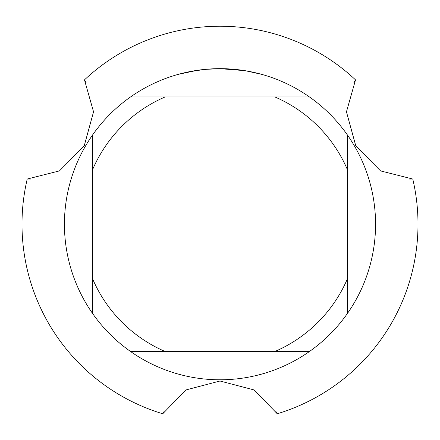 <?xml version="1.0" encoding="UTF-8"?>
<svg xmlns="http://www.w3.org/2000/svg" width="440" height="440" viewBox="0 0 440 440"><rect width="100%" height="100%" fill="white"/><g stroke="black" fill="none" stroke-linecap="round" stroke-linejoin="round"><path stroke-width="0.66" d="M222.805 68.679L224.736 68.728M237.237 69.614L237.831 69.68M244.871 70.653L220 68.657A155.573 155.573 0 0 1 309.447 351.511A155.573 155.573 0 0 1 92.714 134.778L92.714 313.671M217.168 68.679L223.284 68.69M226.039 68.772L229.026 68.915M245.531 70.763L261.608 74.322M84.475 79.877A198 198 0 0 1 220 26.224A198 198 0 0 0 84.475 79.877L93.544 111.821L84.227 145.827L59.433 170.907L27.225 179.031A198 198 0 0 0 162.751 413.771L185.862 389.961L220 381.007L254.15 389.961L277.25 413.771A198 198 0 0 0 412.775 179.031L380.578 170.913L355.784 145.844L346.456 111.826L355.526 79.877A198 198 0 0 0 220 26.224A198 198 0 0 1 355.526 79.877M204.21 69.46L187.792 72.022M209.737 68.992L211.959 68.86M178.398 74.322L197.621 70.273M198.924 70.087L202.505 69.641M206.349 69.256L208.582 69.075M209.149 69.031L210.023 68.975M211.349 68.893L213.691 68.783M309.447 96.938L130.554 96.938A155.573 155.573 0 0 1 220 68.657L204.87 69.394M130.554 351.511L165.154 351.511A138.6 138.6 0 0 1 92.714 279.076M165.154 351.511L309.447 351.511M347.286 313.671L347.286 279.076A138.6 138.6 0 0 1 274.846 351.511M347.286 279.076L347.286 134.778M274.846 96.938A138.6 138.6 0 0 1 347.286 169.378M92.714 169.378A138.6 138.6 0 0 1 165.154 96.938M92.714 134.778A155.573 155.573 0 0 1 130.554 96.938M30.481 179.053L27.225 179.02A198 198 0 0 0 162.751 413.771M277.25 413.771A198 198 0 0 0 412.775 179.031L409.519 179.053M84.463 79.882L86.119 82.682M275.638 410.938L277.239 413.776M162.762 413.776L164.357 410.938M353.881 82.682L355.536 79.882"/></g></svg>
